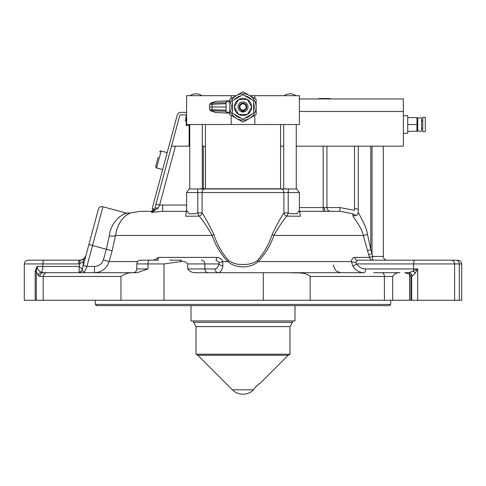 <?xml version="1.0" encoding="UTF-8"?>
<svg xmlns="http://www.w3.org/2000/svg" width="486" height="486" viewBox="0 0 486 486"><rect width="100%" height="100%" fill="white"/><g stroke="black" fill="none" stroke-linecap="round" stroke-linejoin="round"><path stroke-width="0.73" d="M186.442 211.319L162.689 211.319L151.638 212.406L151.17 211.319L140.375 211.319L151.17 211.319L153.473 210.535M79.224 272.628L78.477 272.707C80.524 272.452 81.733 271.522 82.104 269.918L83.3 265.471L86.927 266.443L94.46 266.443C98.877 266.243 101.841 264.08 103.36 259.943L106.398 249.203L109.271 235.892A6.263 2.114 -170.7 0 0 115.571 235.461C117.794 218.518 129.726 212.789 130.102 212.983C129.744 212.759 117.758 218.591 115.571 235.461L115.79 234.131M117.454 227.928L117.74 227.156M118.791 224.726L120.978 220.899L123.638 217.582M124.434 216.792L125.868 215.547M125.892 215.529L130.102 212.983L140.375 211.319M213.846 234.489C216.926 244.142 221.865 252.841 228.663 260.593C232.843 263.461 237.618 264.742 243 264.427C248.364 264.742 253.145 263.467 257.337 260.593C264.098 252.902 269.037 244.203 272.154 234.489C276.625 225.115 280.544 217.922 283.903 212.898L283.903 192.529L202.097 192.529L202.097 212.898C205.457 217.922 209.375 225.115 213.846 234.489A3.76 1.221 -21.4 0 1 212.109 235.461C207.206 226.871 202.905 220.419 199.205 216.106L185.755 216.27L186.217 211.696M162.689 211.319L162.689 205.056L186.624 205.056M415.323 273.114A3.76 0.559 -131.5 0 0 413.313 271.03L417.687 268.946L415.323 273.114L411.727 276.461A3.76 3.432 -90 0 0 408.295 272.707L404.717 272.707L409.54 274.086L410.858 276.461L410.858 300.263L24.3 300.263L24.3 263.934C24.525 261.656 25.776 260.399 28.06 260.18L79.911 260.18A3.76 1.531 90 0 0 78.38 263.934L24.3 263.934M310.165 300.263L310.165 276.461C305.178 271.71 296.721 273.284 290.227 272.707L195.87 272.707C192.389 272.828 189.68 271.577 187.742 268.946L187.742 263.934C185.895 261.711 183.435 260.946 180.367 261.626L164.019 263.934L136.852 263.934C137.076 261.656 138.328 260.399 140.612 260.18L158.351 260.18M81.654 270.957L80.913 271.808M85.287 257.13L85.961 255.533L84.2 258.473L83.197 261.182L83.161 265.988M289.978 213.627L296.843 213.81L299.376 210.474L299.376 192.529L288.216 192.529L288.216 212.898L289.978 213.627M186.004 211.902L186.624 210.474L189.157 213.81L196.022 213.627L197.784 212.898L197.784 192.529L186.624 192.529L189.133 188.987L296.867 188.987L299.376 192.529M451.196 260.18A3.76 3.396 90 0 1 454.592 263.934L356.688 263.934L355.612 262.264L357.514 260.18L455.825 260.18A3.76 3.469 90 0 1 459.3 263.934L461.7 263.934L461.7 300.263L411.727 300.263L411.727 276.461L410.858 276.461M272.154 234.489A3.76 1.221 -158.6 0 0 273.891 235.461C270.556 245.254 265.332 253.959 258.212 261.565C250.63 268.612 235.376 268.624 227.788 261.565C220.632 253.886 215.407 245.187 212.109 235.461L115.571 235.461L112.126 250.825L88.914 244.519L83.3 265.471L98.318 209.43A3.76 3.76 0 0 1 102.917 206.769L86.927 266.443L84.242 272.707L82.104 269.918A3.76 3.76 0 0 1 78.477 272.707L79.133 272.203L79.103 266.443C81.186 267.962 82.207 269.056 82.158 269.718A3.76 3.463 15 0 1 79.133 272.203M390.701 304.4L389.444 305.651L96.556 305.651L95.299 304.4L390.701 304.4L390.701 300.263M153.971 210.067L151.17 211.319A3.76 3.76 0 0 0 154.542 209.223M151.638 212.406L154.73 208.81A3.76 1.634 -165 0 1 158.229 208.075L151.638 212.406M189.133 124.507L189.133 146.177L189.759 146.177L171.509 146.177M175.403 146.177L159.602 205.135L162.689 205.056M167.008 162.974L167.664 160.538M158.229 208.075L159.602 205.135L155.976 204.163M94.46 266.443L94.46 272.707C101.823 272.306 106.701 268.588 109.101 261.565L103.36 259.943M112.126 250.825L109.101 261.565L137.696 261.565M109.271 235.892C110.972 219.478 125.418 212.85 126.506 213.087C125.394 212.892 111.021 219.399 109.271 235.892M130.102 212.983L126.506 213.087L123.657 214.271M123.626 214.29L122.618 214.818M119.957 216.556L118.857 217.436M180.901 260.18L169.626 260.18M153.625 260.18L158.551 257.392L216.562 257.392C219.532 257.507 221.604 258.898 222.776 261.565L222.867 266.024C221.798 270.344 220.334 272.573 218.469 272.707A3.76 3.432 -90 0 1 215.037 268.946C216.689 268.855 218.007 267.185 218.992 263.934L219.186 262.264L215.875 260.18A3.76 0.711 90 0 0 216.562 257.392M156.364 260.18A3.76 2.266 90 0 0 158.551 257.392M219.186 262.264A3.76 1.1 158.3 0 0 222.776 261.565L227.788 261.565A3.76 0.954 -47.3 0 0 228.663 260.593M187.742 268.946L204.855 268.946L204.855 263.934L218.992 263.934A3.76 1.956 -164.2 0 0 222.867 266.024M352.8 215.42A3.76 3.681 0 0 0 358.255 212.133C359.142 215.043 366.231 225.37 367.531 234.489L370.782 249.579L367.507 250.551L363.297 235.461C361.238 226.039 352.648 217.096 352.8 215.42L353.122 213.791L339.89 211.319L299.558 211.319M352.763 266.024A3.76 0.875 -32.4 0 0 356.688 263.934C358.911 267.191 361.87 268.861 365.575 268.946A3.76 1.531 -90 0 1 364.044 272.707C359.312 272.579 355.552 270.356 352.763 266.024L351.457 261.565C351.736 258.904 352.793 257.513 354.616 257.392L369.536 257.392L372.622 256.42L372.033 253.795L372.033 146.177L370.782 146.177L370.782 249.579L372.033 253.795L368.752 254.767L367.507 250.551M383.308 146.177L383.308 256.42A3.76 3.76 0 0 0 387.069 260.18A3.76 3.76 0 0 1 383.308 256.42L372.622 256.42L372.823 260.18A3.76 3.396 90 0 1 369.536 257.392L368.752 254.767M455.825 260.18L447.685 260.18M411.964 276.461A3.76 3.256 -90 0 0 408.702 272.707L413.313 271.03A3.76 1.531 -90 0 0 413.568 268.946L413.568 263.934A3.76 1.531 90 0 1 415.093 260.18M408.295 272.707L404.717 272.707M290.227 272.707L364.044 272.707M355.612 262.264A3.76 1.707 4.3 0 1 351.457 261.565L258.212 261.565A3.76 0.954 -132.7 0 1 257.337 260.593M357.514 260.18A3.76 2.995 90 0 1 354.616 257.392M407.803 260.18L419.072 260.18M35.174 300.263L35.174 271.559L36.972 266.443L36.304 271.559L36.304 300.263M35.174 271.559L36.304 271.559L38.333 275.677A3.76 3.42 -43.4 0 1 41.322 272.215L43.473 272.707L48.15 272.707M43.187 300.263L43.187 276.461C43.412 274.183 44.663 272.925 46.948 272.707L136.11 272.707A3.76 2.047 -90 0 0 135.801 272.749C130.199 272.184 125.254 273.418 120.965 276.461L39.882 276.461A3.76 3.584 -90 0 1 43.473 272.707M44.408 260.18A3.76 1.531 90 0 0 42.877 263.934L42.877 266.443L36.972 266.443C37.799 269.712 39.251 271.638 41.322 272.215A6.263 2.545 90 0 0 42.877 266.443L79.103 266.443L79.801 263.837L78.38 263.934M83.051 259.336L80.797 260.113A3.76 1.519 81.9 0 0 79.801 263.837L83.197 261.182M84.777 257.859L84.175 258.503M80.797 260.113L84.2 258.473M123.602 272.707L86.775 272.707M384.402 300.263L384.402 276.461A3.76 2.661 -90 0 0 381.747 272.707L373.667 272.707M410.858 300.263L411.727 300.263M392.676 300.263L392.676 276.461C394.498 273.812 396.916 272.561 399.929 272.707L381.747 272.707M199.205 216.106A3.76 0.668 71.6 0 1 197.784 212.898L202.097 212.898A3.76 3.25 -29.9 0 1 199.205 216.106M299.783 211.696L300.245 216.27L286.795 216.106A3.76 3.25 29.9 0 1 283.903 212.898L288.216 212.898A3.76 0.668 -71.6 0 1 286.795 216.106C283.095 220.419 278.794 226.871 273.891 235.461L363.297 235.461L367.531 234.489M326.932 146.177L326.932 207.565L339.89 207.565L354.494 210.323L354.494 146.177M339.89 207.565L339.89 211.319L330.693 211.319A3.76 3.76 0 0 1 326.932 207.565A3.76 3.76 180 0 0 330.668 211.319M299.376 207.565L323.178 207.565L323.178 211.319L325.523 211.319A3.76 1.172 -90 0 1 324.35 207.565L326.932 207.565M358.255 212.133L358.255 146.177M358.255 209.594L354.494 207.923M178.818 211.319L186.764 211.319M353.061 214.047L356.104 215.462M136.894 272.707L133.091 272.707C135.375 272.482 136.627 271.231 136.852 268.946L147.999 268.946L137.21 272.689L135.801 272.749M120.965 276.461L120.965 300.263M136.11 272.707L137.21 272.689M205.42 146.177L202.285 146.177M324.35 207.565L323.178 207.565L323.178 146.177L296.241 146.177L403.35 146.177L403.35 111.476L299.376 111.476L403.35 111.476L403.35 98.95L299.376 98.95M283.715 146.177L280.58 146.177L283.715 146.177M283.715 124.507L283.715 188.768L285.926 188.768M280.58 124.507L280.58 188.768L200.074 188.768M196.022 354.239L289.978 354.239L288.216 355.236L197.784 355.236L196.022 354.239L196.022 326.574L193.58 322.34L292.42 322.34L289.978 326.574L196.022 326.574M253.054 390.361A15.036 15.036 0 0 1 232.369 389.821L253.352 389.821L253.054 390.361L253.352 389.821C256.104 386.327 258.461 384.068 260.411 383.035L288.216 355.236M255.922 386.589L258.388 384.499M259.439 383.721L260.411 383.035M240.813 111.476L245.187 111.476L240.813 111.476M417.76 131.08L417.76 117.928L421.514 117.928L421.514 131.08L407.736 131.396M417.571 128.261L416.964 131.396L416.964 124.507L407.736 124.507M403.35 115.735L407.736 115.735L407.736 133.273L403.35 133.273M416.964 124.507L416.964 117.618L407.736 117.618M416.964 117.618L417.76 117.928M425.274 130.746L425.274 131.706L422.771 131.706L422.771 117.302L425.274 117.302L425.274 130.746M185.373 120.984L186.211 116.111L186.211 125.51L189.133 125.51M186.211 116.111L186.624 116.111M331.002 98.95L330.626 98.573L318.859 98.573L318.482 98.95M186.624 114.86L180.865 114.86A1.251 1.251 0 0 0 179.65 115.79L154.609 209.241L152.191 208.597L177.232 115.139A3.76 3.76 0 0 1 180.865 112.351L186.624 112.351M158.144 157.349L155.708 166.425L158.144 157.349M191.01 305.651L191.01 320.936L294.99 320.936L294.99 305.651M231.184 115.334L231.184 124.507L186.624 124.507L186.624 95.693L236.22 95.693M254.816 98.603L254.816 95.693L299.376 95.693L299.376 124.507L254.816 124.507L254.816 115.334M249.78 95.693L254.816 95.693M231.184 98.603L231.184 95.693M231.184 124.507L254.816 124.507M229.848 100.76L215.729 101.446L210.875 103.087L226.087 102.655L226.087 101.829L229.848 101.696M229.848 112.236L226.087 112.108L226.087 110.201L226.087 111.276L212.066 110.808L212.066 109.708L226.087 110.201L226.087 103.737L209.685 104.338M236.421 95.578L243 91.775L249.579 95.578A13.152 13.152 0 0 1 249.579 118.359A13.152 13.152 0 0 1 236.421 118.359L229.848 114.562L229.848 106.969A13.152 13.152 0 0 1 249.579 95.578L256.152 99.375L256.152 114.562L243 122.156L236.421 118.359A13.152 13.152 0 0 1 229.848 106.969L229.848 99.375L236.421 95.578M230.558 98.962L229.848 99.375M243.711 92.188L243 91.775M256.152 100.857L256.152 99.375L249.579 95.578M255.442 114.975L256.152 114.562L256.152 113.068M229.848 114.562L243 122.156L243.711 121.743M227.503 113.092L215.371 112.424A1.251 1.233 -71.3 0 0 215.729 112.485L229.848 113.177M215.371 112.424L210.517 110.784A1.251 1.233 -71.3 0 0 210.875 110.844L215.729 112.485M212.066 103.123L212.066 109.708L209.648 109.611L210.517 110.784M212.066 110.808L210.875 110.844M216.659 101.361L227.497 100.839M215.729 101.446A1.251 1.233 -108.7 0 0 215.371 101.507L216.647 101.361M210.875 103.087A1.251 1.233 -108.7 0 0 210.517 103.154L215.371 101.507M226.087 102.655L226.087 103.737M232.351 110.674A11.275 11.275 0 0 1 232.351 103.263M234.465 99.6A11.275 11.275 0 0 1 240.886 95.894M245.114 95.894A11.275 11.275 0 0 1 251.535 99.6M253.649 103.263A11.275 11.275 0 0 1 253.649 110.674M251.535 114.338A11.275 11.275 0 0 1 245.114 118.043M240.886 118.043A11.275 11.275 0 0 1 234.465 114.338M234.386 106.847A8.614 8.614 0 0 1 238.596 99.569M238.796 99.448A8.614 8.614 0 0 1 247.204 99.448M247.404 99.569A8.614 8.614 0 0 1 251.614 106.847M237.988 106.969A5.012 5.012 0 0 0 243 111.98A5.012 5.012 0 0 0 248.012 106.969A5.012 5.012 0 0 0 243 101.957A5.012 5.012 0 0 0 237.988 106.969M232.351 100.821L232.351 113.117L243 119.264L253.649 113.117L253.649 100.821L243 94.673L232.351 100.821M251.681 106.969L247.338 99.448L238.662 99.448L234.319 106.969L238.662 114.483L247.338 114.483L251.681 106.969M251.614 107.084A8.614 8.614 0 0 1 247.404 114.368M247.204 114.483A8.614 8.614 0 0 1 238.796 114.483M238.596 114.368A8.614 8.614 0 0 1 234.386 107.084M239.865 106.969A3.135 3.135 0 0 0 243 110.097A3.135 3.135 0 0 0 246.135 106.969A3.135 3.135 0 0 0 243 103.834A3.135 3.135 0 0 0 239.865 106.969M239.24 106.969A3.76 3.76 0 0 1 243 103.208A3.76 3.76 0 0 1 246.76 106.969A3.76 3.76 0 0 1 243 110.723A3.76 3.76 0 0 1 239.24 106.969M164.019 300.263L164.019 263.934M280.294 188.768A3.76 3.609 -90 0 1 283.903 192.529L288.216 192.529A3.76 0.705 -90 0 1 288.69 188.987M197.31 188.987A3.76 0.705 -90 0 1 197.784 192.529L202.097 192.529A3.76 3.609 -90 0 1 205.706 188.768M365.575 268.946L417.687 268.946L417.687 300.263M147.999 268.946L147.999 263.934A3.76 1.531 90 0 1 149.53 260.18M181.57 260.18A3.76 1.531 90 0 0 180.367 261.626M208.287 272.707A3.76 3.432 -90 0 1 204.855 268.946L215.037 268.946M201.423 260.18A3.76 3.432 90 0 1 204.855 263.934L187.742 263.934M459.3 300.263L459.3 263.934L454.592 263.934L454.592 300.263M39.882 276.461L38.333 275.677M409.54 300.263L409.54 274.086M263.297 300.263L263.297 272.707M392.676 276.461L310.165 276.461M152.804 206.313L153.309 204.424M205.359 146.177L205.359 188.768M203.318 188.768L203.318 146.177M159.602 151.899C160.41 150.927 160.921 150.63 161.133 151.018L156.595 167.956L162.646 169.578M210.517 103.154L209.648 104.326L209.624 106.969L226.087 106.969M186.624 210.474L186.624 192.529M95.299 300.263L95.299 304.4M136.852 268.946L136.852 263.934M461.7 263.934C461.475 261.656 460.224 260.399 457.94 260.18M81.921 259.846L79.911 260.18M340.777 272.707C334.204 270.714 335.741 270.271 333.202 264.961M299.376 210.474L299.996 211.902L299.121 211.61M152.804 210.948L152.804 208.761M126.506 213.087L102.917 206.769M289.978 326.574L289.978 354.239M292.42 320.936L292.42 322.34M193.58 320.936L193.58 322.34M232.369 389.821L197.784 355.236M421.514 120.747L422.771 120.747M421.514 128.261L422.771 128.261M324.988 98.573L325.365 98.95M161.133 151.018L167.184 152.634M156.595 167.956C156.243 168.205 155.945 167.694 155.708 166.425M209.648 109.611L209.624 106.969M202.285 124.507L202.285 188.768M189.759 124.507L189.759 188.987M296.241 124.507L296.241 188.987M205.42 124.507L205.42 188.768M201.866 95.693A10.024 10.024 0 0 0 190.178 95.693M295.822 95.693A10.024 10.024 0 0 0 284.134 95.693"/></g></svg>
